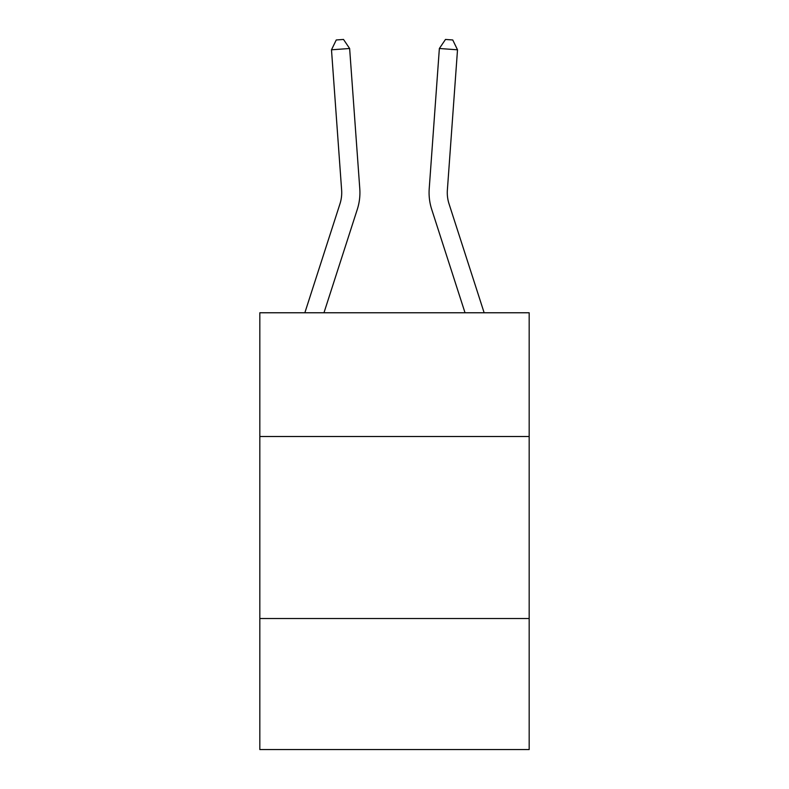 <?xml version="1.0" encoding="UTF-8"?>
<svg xmlns="http://www.w3.org/2000/svg" width="789" height="789" viewBox="0 0 789 789"><rect width="100%" height="100%" fill="white"/><g stroke="black" fill="none" stroke-linecap="round" stroke-linejoin="round"><path stroke-width="1.18" d="M529.172 436.524L529.172 312.769L259.828 312.769L259.828 436.524L529.172 436.524L529.172 749.55L259.828 749.55L259.828 436.524M529.172 618.517L259.828 618.517M359.784 188.719L349.635 48.494L359.784 188.719A54.599 54.599 0 0 1 357.289 209.41L323.973 312.769M484.15 312.769L449.03 203.828A36.402 36.402 0 0 1 447.373 190.031L457.512 49.806L439.365 48.494L429.216 188.719A54.599 54.599 0.5 0 0 431.711 209.41L465.027 312.769L431.711 209.41M304.85 312.769L339.97 203.828A36.402 36.402 0 0 0 341.627 190.031L331.488 49.806L336.252 39.973L343.511 39.45L349.635 48.494L331.488 49.806M339.97 203.828A36.402 36.402 0 0 0 341.627 190.031A36.402 36.402 0 0 1 339.97 203.828A36.402 36.402 0 0 0 341.627 190.031A36.402 36.402 0 0 1 339.97 203.828A36.402 36.402 0 0 0 341.627 190.031A36.402 36.402 0 0 1 339.97 203.828A36.402 36.402 0 0 0 341.627 190.031A36.402 36.402 0 0 1 339.97 203.828A36.402 36.402 0 0 0 341.627 190.031A36.402 36.402 0 0 1 339.97 203.828A36.402 36.402 0 0 0 341.627 190.031A36.402 36.402 0 0 1 339.97 203.828A36.402 36.402 0 0 0 341.627 190.031A36.402 36.402 0 0 1 339.97 203.828M439.365 48.494L429.216 188.719L439.365 48.494L429.216 188.719L439.365 48.494L429.216 188.719L439.365 48.494L429.216 188.719L439.365 48.494L429.216 188.719L439.365 48.494L429.216 188.719L439.365 48.494L429.216 188.719L439.365 48.494L445.489 39.45L452.748 39.973L457.512 49.806M449.03 203.828A36.402 36.402 -179.5 0 1 447.373 190.031"/></g></svg>
